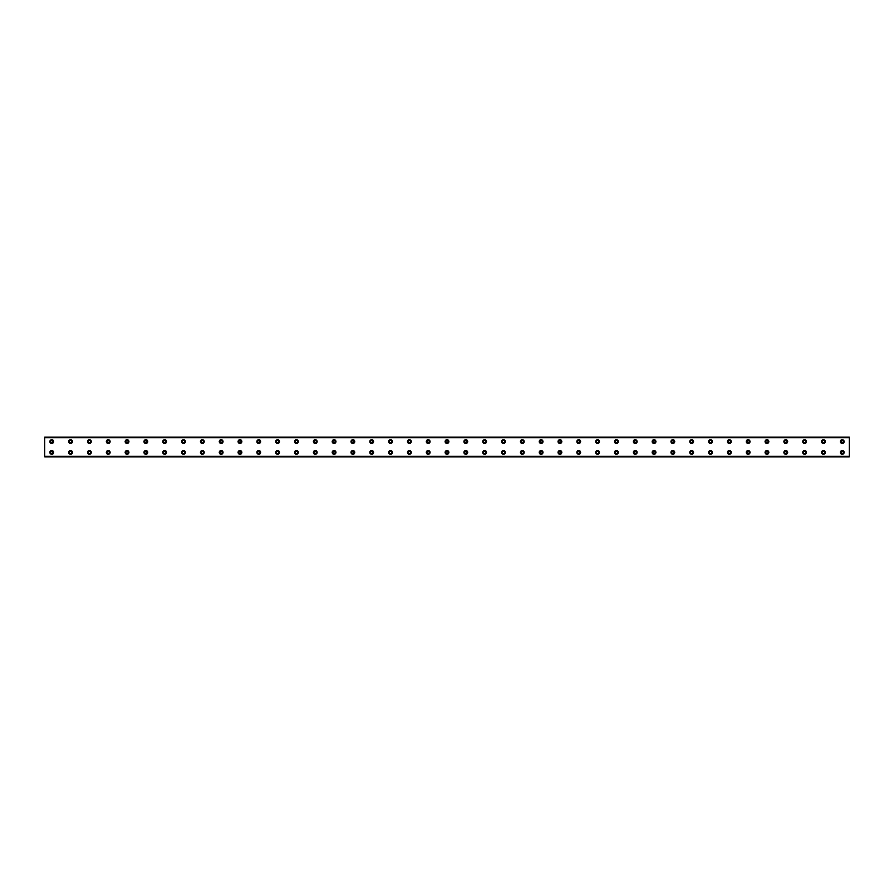 <?xml version="1.0" encoding="UTF-8"?>
<svg xmlns="http://www.w3.org/2000/svg" width="894" height="894" viewBox="0 0 894 894"><rect width="100%" height="100%" fill="white"/><g stroke="black" fill="none" stroke-linecap="round" stroke-linejoin="round"><path stroke-width="1.34" d="M51.763 442.653A1.062 1.062 0 0 1 50.701 441.591A1.062 1.062 0 0 1 51.763 440.53A1.062 1.062 0 0 1 52.813 441.591A1.062 1.062 0 0 1 51.763 442.653M70.581 442.653A1.062 1.062 0 0 1 69.52 441.591A1.062 1.062 0 0 1 70.581 440.53A1.062 1.062 0 0 1 71.643 441.591A1.062 1.062 0 0 1 70.581 442.653M842.237 453.47A1.062 1.062 0 0 1 841.187 452.409A1.062 1.062 0 0 1 842.237 451.347A1.062 1.062 0 0 1 843.299 452.409A1.062 1.062 0 0 1 842.237 453.47M823.419 453.47A1.062 1.062 0 0 1 822.357 452.409A1.062 1.062 0 0 1 823.419 451.347A1.062 1.062 0 0 1 824.48 452.409A1.062 1.062 0 0 1 823.419 453.47M804.6 453.47A1.062 1.062 0 0 1 803.538 452.409A1.062 1.062 0 0 1 804.6 451.347A1.062 1.062 0 0 1 805.662 452.409A1.062 1.062 0 0 1 804.6 453.47M785.781 453.47A1.062 1.062 0 0 1 784.72 452.409A1.062 1.062 0 0 1 785.781 451.347A1.062 1.062 0 0 1 786.843 452.409A1.062 1.062 0 0 1 785.781 453.47M766.963 453.47A1.062 1.062 0 0 1 765.901 452.409A1.062 1.062 0 0 1 766.963 451.347A1.062 1.062 0 0 1 768.013 452.409A1.062 1.062 0 0 1 766.963 453.47M748.133 453.47A1.062 1.062 0 0 1 747.082 452.409A1.062 1.062 0 0 1 748.133 451.347A1.062 1.062 0 0 1 749.194 452.409A1.062 1.062 0 0 1 748.133 453.47M729.314 453.47A1.062 1.062 0 0 1 728.252 452.409A1.062 1.062 0 0 1 729.314 451.347A1.062 1.062 0 0 1 730.376 452.409A1.062 1.062 0 0 1 729.314 453.47M710.495 453.47A1.062 1.062 0 0 1 709.434 452.409A1.062 1.062 0 0 1 710.495 451.347A1.062 1.062 0 0 1 711.557 452.409A1.062 1.062 0 0 1 710.495 453.47M691.677 453.47A1.062 1.062 0 0 1 690.615 452.409A1.062 1.062 0 0 1 691.677 451.347A1.062 1.062 0 0 1 692.727 452.409A1.062 1.062 0 0 1 691.677 453.47M672.858 453.47A1.062 1.062 0 0 1 671.796 452.409A1.062 1.062 0 0 1 672.858 451.347A1.062 1.062 0 0 1 673.908 452.409A1.062 1.062 0 0 1 672.858 453.47M654.028 453.47A1.062 1.062 0 0 1 652.978 452.409A1.062 1.062 0 0 1 654.028 451.347A1.062 1.062 0 0 1 655.09 452.409A1.062 1.062 0 0 1 654.028 453.47M635.209 453.47A1.062 1.062 0 0 1 634.148 452.409A1.062 1.062 0 0 1 635.209 451.347A1.062 1.062 0 0 1 636.271 452.409A1.062 1.062 0 0 1 635.209 453.47M616.391 453.47A1.062 1.062 0 0 1 615.329 452.409A1.062 1.062 0 0 1 616.391 451.347A1.062 1.062 0 0 1 617.452 452.409A1.062 1.062 0 0 1 616.391 453.47M597.572 453.47A1.062 1.062 0 0 1 596.51 452.409A1.062 1.062 0 0 1 597.572 451.347A1.062 1.062 0 0 1 598.622 452.409A1.062 1.062 0 0 1 597.572 453.47M578.742 453.47A1.062 1.062 0 0 1 577.692 452.409A1.062 1.062 0 0 1 578.742 451.347A1.062 1.062 0 0 1 579.804 452.409A1.062 1.062 0 0 1 578.742 453.47M559.923 453.47A1.062 1.062 0 0 1 558.873 452.409A1.062 1.062 0 0 1 559.923 451.347A1.062 1.062 0 0 1 560.985 452.409A1.062 1.062 0 0 1 559.923 453.47M541.105 453.47A1.062 1.062 0 0 1 540.043 452.409A1.062 1.062 0 0 1 541.105 451.347A1.062 1.062 0 0 1 542.166 452.409A1.062 1.062 0 0 1 541.105 453.47M522.286 453.47A1.062 1.062 0 0 1 521.224 452.409A1.062 1.062 0 0 1 522.286 451.347A1.062 1.062 0 0 1 523.348 452.409A1.062 1.062 0 0 1 522.286 453.47M503.467 453.47A1.062 1.062 0 0 1 502.406 452.409A1.062 1.062 0 0 1 503.467 451.347A1.062 1.062 0 0 1 504.518 452.409A1.062 1.062 0 0 1 503.467 453.47M484.637 453.47A1.062 1.062 0 0 1 483.587 452.409A1.062 1.062 0 0 1 484.637 451.347A1.062 1.062 0 0 1 485.699 452.409A1.062 1.062 0 0 1 484.637 453.47M89.4 442.653A1.062 1.062 0 0 1 88.338 441.591A1.062 1.062 0 0 1 89.4 440.53A1.062 1.062 0 0 1 90.462 441.591A1.062 1.062 0 0 1 89.4 442.653M108.219 442.653A1.062 1.062 0 0 1 107.157 441.591A1.062 1.062 0 0 1 108.219 440.53A1.062 1.062 0 0 1 109.28 441.591A1.062 1.062 0 0 1 108.219 442.653M127.037 442.653A1.062 1.062 0 0 1 125.987 441.591A1.062 1.062 0 0 1 127.037 440.53A1.062 1.062 0 0 1 128.099 441.591A1.062 1.062 0 0 1 127.037 442.653M145.867 442.653A1.062 1.062 0 0 1 144.806 441.591A1.062 1.062 0 0 1 145.867 440.53A1.062 1.062 0 0 1 146.918 441.591A1.062 1.062 0 0 1 145.867 442.653M164.686 442.653A1.062 1.062 0 0 1 163.624 441.591A1.062 1.062 0 0 1 164.686 440.53A1.062 1.062 0 0 1 165.748 441.591A1.062 1.062 0 0 1 164.686 442.653M183.505 442.653A1.062 1.062 0 0 1 182.443 441.591A1.062 1.062 0 0 1 183.505 440.53A1.062 1.062 0 0 1 184.566 441.591A1.062 1.062 0 0 1 183.505 442.653M202.323 442.653A1.062 1.062 0 0 1 201.273 441.591A1.062 1.062 0 0 1 202.323 440.53A1.062 1.062 0 0 1 203.385 441.591A1.062 1.062 0 0 1 202.323 442.653M221.142 442.653A1.062 1.062 0 0 1 220.092 441.591A1.062 1.062 0 0 1 221.142 440.53A1.062 1.062 0 0 1 222.204 441.591A1.062 1.062 0 0 1 221.142 442.653M239.972 442.653A1.062 1.062 0 0 1 238.91 441.591A1.062 1.062 0 0 1 239.972 440.53A1.062 1.062 0 0 1 241.022 441.591A1.062 1.062 0 0 1 239.972 442.653M258.791 442.653A1.062 1.062 0 0 1 257.729 441.591A1.062 1.062 0 0 1 258.791 440.53A1.062 1.062 0 0 1 259.852 441.591A1.062 1.062 0 0 1 258.791 442.653M277.609 442.653A1.062 1.062 0 0 1 276.548 441.591A1.062 1.062 0 0 1 277.609 440.53A1.062 1.062 0 0 1 278.671 441.591A1.062 1.062 0 0 1 277.609 442.653M296.428 442.653A1.062 1.062 0 0 1 295.378 441.591A1.062 1.062 0 0 1 296.428 440.53A1.062 1.062 0 0 1 297.49 441.591A1.062 1.062 0 0 1 296.428 442.653M315.258 442.653A1.062 1.062 0 0 1 314.196 441.591A1.062 1.062 0 0 1 315.258 440.53A1.062 1.062 0 0 1 316.308 441.591A1.062 1.062 0 0 1 315.258 442.653M334.077 442.653A1.062 1.062 0 0 1 333.015 441.591A1.062 1.062 0 0 1 334.077 440.53A1.062 1.062 0 0 1 335.127 441.591A1.062 1.062 0 0 1 334.077 442.653M352.895 442.653A1.062 1.062 0 0 1 351.834 441.591A1.062 1.062 0 0 1 352.895 440.53A1.062 1.062 0 0 1 353.957 441.591A1.062 1.062 0 0 1 352.895 442.653M371.714 442.653A1.062 1.062 0 0 1 370.652 441.591A1.062 1.062 0 0 1 371.714 440.53A1.062 1.062 0 0 1 372.776 441.591A1.062 1.062 0 0 1 371.714 442.653M390.533 442.653A1.062 1.062 0 0 1 389.482 441.591A1.062 1.062 0 0 1 390.533 440.53A1.062 1.062 0 0 1 391.594 441.591A1.062 1.062 0 0 1 390.533 442.653M409.363 442.653A1.062 1.062 0 0 1 408.301 441.591A1.062 1.062 0 0 1 409.363 440.53A1.062 1.062 0 0 1 410.413 441.591A1.062 1.062 0 0 1 409.363 442.653M428.181 442.653A1.062 1.062 0 0 1 427.12 441.591A1.062 1.062 0 0 1 428.181 440.53A1.062 1.062 0 0 1 429.243 441.591A1.062 1.062 0 0 1 428.181 442.653M447 442.653A1.062 1.062 0 0 1 445.938 441.591A1.062 1.062 0 0 1 447 440.53A1.062 1.062 0 0 1 448.062 441.591A1.062 1.062 0 0 1 447 442.653M465.819 442.653A1.062 1.062 0 0 1 464.757 441.591A1.062 1.062 0 0 1 465.819 440.53A1.062 1.062 0 0 1 466.88 441.591A1.062 1.062 0 0 1 465.819 442.653M484.637 442.653A1.062 1.062 0 0 1 483.587 441.591A1.062 1.062 0 0 1 484.637 440.53A1.062 1.062 0 0 1 485.699 441.591A1.062 1.062 0 0 1 484.637 442.653M503.467 442.653A1.062 1.062 0 0 1 502.406 441.591A1.062 1.062 0 0 1 503.467 440.53A1.062 1.062 0 0 1 504.518 441.591A1.062 1.062 0 0 1 503.467 442.653M522.286 442.653A1.062 1.062 0 0 1 521.224 441.591A1.062 1.062 0 0 1 522.286 440.53A1.062 1.062 0 0 1 523.348 441.591A1.062 1.062 0 0 1 522.286 442.653M541.105 442.653A1.062 1.062 0 0 1 540.043 441.591A1.062 1.062 0 0 1 541.105 440.53A1.062 1.062 0 0 1 542.166 441.591A1.062 1.062 0 0 1 541.105 442.653M559.923 442.653A1.062 1.062 0 0 1 558.873 441.591A1.062 1.062 0 0 1 559.923 440.53A1.062 1.062 0 0 1 560.985 441.591A1.062 1.062 0 0 1 559.923 442.653M578.742 442.653A1.062 1.062 0 0 1 577.692 441.591A1.062 1.062 0 0 1 578.742 440.53A1.062 1.062 0 0 1 579.804 441.591A1.062 1.062 0 0 1 578.742 442.653M597.572 442.653A1.062 1.062 0 0 1 596.51 441.591A1.062 1.062 0 0 1 597.572 440.53A1.062 1.062 0 0 1 598.622 441.591A1.062 1.062 0 0 1 597.572 442.653M616.391 442.653A1.062 1.062 0 0 1 615.329 441.591A1.062 1.062 0 0 1 616.391 440.53A1.062 1.062 0 0 1 617.452 441.591A1.062 1.062 0 0 1 616.391 442.653M635.209 442.653A1.062 1.062 0 0 1 634.148 441.591A1.062 1.062 0 0 1 635.209 440.53A1.062 1.062 0 0 1 636.271 441.591A1.062 1.062 0 0 1 635.209 442.653M654.028 442.653A1.062 1.062 0 0 1 652.978 441.591A1.062 1.062 0 0 1 654.028 440.53A1.062 1.062 0 0 1 655.09 441.591A1.062 1.062 0 0 1 654.028 442.653M672.858 442.653A1.062 1.062 0 0 1 671.796 441.591A1.062 1.062 0 0 1 672.858 440.53A1.062 1.062 0 0 1 673.908 441.591A1.062 1.062 0 0 1 672.858 442.653M465.819 453.47A1.062 1.062 0 0 1 464.757 452.409A1.062 1.062 0 0 1 465.819 451.347A1.062 1.062 0 0 1 466.88 452.409A1.062 1.062 0 0 1 465.819 453.47M447 453.47A1.062 1.062 0 0 1 445.938 452.409A1.062 1.062 0 0 1 447 451.347A1.062 1.062 0 0 1 448.062 452.409A1.062 1.062 0 0 1 447 453.47M428.181 453.47A1.062 1.062 0 0 1 427.12 452.409A1.062 1.062 0 0 1 428.181 451.347A1.062 1.062 0 0 1 429.243 452.409A1.062 1.062 0 0 1 428.181 453.47M409.363 453.47A1.062 1.062 0 0 1 408.301 452.409A1.062 1.062 0 0 1 409.363 451.347A1.062 1.062 0 0 1 410.413 452.409A1.062 1.062 0 0 1 409.363 453.47M390.533 453.47A1.062 1.062 0 0 1 389.482 452.409A1.062 1.062 0 0 1 390.533 451.347A1.062 1.062 0 0 1 391.594 452.409A1.062 1.062 0 0 1 390.533 453.47M371.714 453.47A1.062 1.062 0 0 1 370.652 452.409A1.062 1.062 0 0 1 371.714 451.347A1.062 1.062 0 0 1 372.776 452.409A1.062 1.062 0 0 1 371.714 453.47M352.895 453.47A1.062 1.062 0 0 1 351.834 452.409A1.062 1.062 0 0 1 352.895 451.347A1.062 1.062 0 0 1 353.957 452.409A1.062 1.062 0 0 1 352.895 453.47M334.077 453.47A1.062 1.062 0 0 1 333.015 452.409A1.062 1.062 0 0 1 334.077 451.347A1.062 1.062 0 0 1 335.127 452.409A1.062 1.062 0 0 1 334.077 453.47M315.258 453.47A1.062 1.062 0 0 1 314.196 452.409A1.062 1.062 0 0 1 315.258 451.347A1.062 1.062 0 0 1 316.308 452.409A1.062 1.062 0 0 1 315.258 453.47M296.428 453.47A1.062 1.062 0 0 1 295.378 452.409A1.062 1.062 0 0 1 296.428 451.347A1.062 1.062 0 0 1 297.49 452.409A1.062 1.062 0 0 1 296.428 453.47M277.609 453.47A1.062 1.062 0 0 1 276.548 452.409A1.062 1.062 0 0 1 277.609 451.347A1.062 1.062 0 0 1 278.671 452.409A1.062 1.062 0 0 1 277.609 453.47M258.791 453.47A1.062 1.062 0 0 1 257.729 452.409A1.062 1.062 0 0 1 258.791 451.347A1.062 1.062 0 0 1 259.852 452.409A1.062 1.062 0 0 1 258.791 453.47M239.972 453.47A1.062 1.062 0 0 1 238.91 452.409A1.062 1.062 0 0 1 239.972 451.347A1.062 1.062 0 0 1 241.022 452.409A1.062 1.062 0 0 1 239.972 453.47M221.142 453.47A1.062 1.062 0 0 1 220.092 452.409A1.062 1.062 0 0 1 221.142 451.347A1.062 1.062 0 0 1 222.204 452.409A1.062 1.062 0 0 1 221.142 453.47M202.323 453.47A1.062 1.062 0 0 1 201.273 452.409A1.062 1.062 0 0 1 202.323 451.347A1.062 1.062 0 0 1 203.385 452.409A1.062 1.062 0 0 1 202.323 453.47M183.505 453.47A1.062 1.062 0 0 1 182.443 452.409A1.062 1.062 0 0 1 183.505 451.347A1.062 1.062 0 0 1 184.566 452.409A1.062 1.062 0 0 1 183.505 453.47M691.677 442.653A1.062 1.062 0 0 1 690.615 441.591A1.062 1.062 0 0 1 691.677 440.53A1.062 1.062 0 0 1 692.727 441.591A1.062 1.062 0 0 1 691.677 442.653M710.495 442.653A1.062 1.062 0 0 1 709.434 441.591A1.062 1.062 0 0 1 710.495 440.53A1.062 1.062 0 0 1 711.557 441.591A1.062 1.062 0 0 1 710.495 442.653M729.314 442.653A1.062 1.062 0 0 1 728.252 441.591A1.062 1.062 0 0 1 729.314 440.53A1.062 1.062 0 0 1 730.376 441.591A1.062 1.062 0 0 1 729.314 442.653M748.133 442.653A1.062 1.062 0 0 1 747.082 441.591A1.062 1.062 0 0 1 748.133 440.53A1.062 1.062 0 0 1 749.194 441.591A1.062 1.062 0 0 1 748.133 442.653M766.963 442.653A1.062 1.062 0 0 1 765.901 441.591A1.062 1.062 0 0 1 766.963 440.53A1.062 1.062 0 0 1 768.013 441.591A1.062 1.062 0 0 1 766.963 442.653M785.781 442.653A1.062 1.062 0 0 1 784.72 441.591A1.062 1.062 0 0 1 785.781 440.53A1.062 1.062 0 0 1 786.843 441.591A1.062 1.062 0 0 1 785.781 442.653M804.6 442.653A1.062 1.062 0 0 1 803.538 441.591A1.062 1.062 0 0 1 804.6 440.53A1.062 1.062 0 0 1 805.662 441.591A1.062 1.062 0 0 1 804.6 442.653M823.419 442.653A1.062 1.062 0 0 1 822.357 441.591A1.062 1.062 0 0 1 823.419 440.53A1.062 1.062 0 0 1 824.48 441.591A1.062 1.062 0 0 1 823.419 442.653M164.686 453.47A1.062 1.062 0 0 1 163.624 452.409A1.062 1.062 0 0 1 164.686 451.347A1.062 1.062 0 0 1 165.748 452.409A1.062 1.062 0 0 1 164.686 453.47M145.867 453.47A1.062 1.062 0 0 1 144.806 452.409A1.062 1.062 0 0 1 145.867 451.347A1.062 1.062 0 0 1 146.918 452.409A1.062 1.062 0 0 1 145.867 453.47M127.037 453.47A1.062 1.062 0 0 1 125.987 452.409A1.062 1.062 0 0 1 127.037 451.347A1.062 1.062 0 0 1 128.099 452.409A1.062 1.062 0 0 1 127.037 453.47M108.219 453.47A1.062 1.062 0 0 1 107.157 452.409A1.062 1.062 0 0 1 108.219 451.347A1.062 1.062 0 0 1 109.28 452.409A1.062 1.062 0 0 1 108.219 453.47M842.237 442.653A1.062 1.062 0 0 1 841.187 441.591A1.062 1.062 0 0 1 842.237 440.53A1.062 1.062 0 0 1 843.299 441.591A1.062 1.062 0 0 1 842.237 442.653M51.763 453.47A1.062 1.062 0 0 1 50.701 452.409A1.062 1.062 0 0 1 51.763 451.347A1.062 1.062 0 0 1 52.813 452.409A1.062 1.062 0 0 1 51.763 453.47M70.581 453.47A1.062 1.062 0 0 1 69.52 452.409A1.062 1.062 0 0 1 70.581 451.347A1.062 1.062 0 0 1 71.643 452.409A1.062 1.062 0 0 1 70.581 453.47M89.4 453.47A1.062 1.062 0 0 1 88.338 452.409A1.062 1.062 0 0 1 89.4 451.347A1.062 1.062 0 0 1 90.462 452.409A1.062 1.062 0 0 1 89.4 453.47M51.763 439.703A1.877 1.877 0 0 0 49.874 441.591A1.877 1.877 0 0 0 51.763 443.469A1.877 1.877 0 0 0 53.64 441.591A1.877 1.877 0 0 0 51.763 439.703M70.581 439.703A1.877 1.877 0 0 0 68.693 441.591A1.877 1.877 0 0 0 70.581 443.469A1.877 1.877 0 0 0 72.459 441.591A1.877 1.877 0 0 0 70.581 439.703M842.237 450.531A1.877 1.877 0 0 0 840.36 452.409A1.877 1.877 0 0 0 842.237 454.297A1.877 1.877 0 0 0 844.126 452.409A1.877 1.877 0 0 0 842.237 450.531M823.419 450.531A1.877 1.877 0 0 0 821.541 452.409A1.877 1.877 0 0 0 823.419 454.297A1.877 1.877 0 0 0 825.307 452.409A1.877 1.877 0 0 0 823.419 450.531M804.6 450.531A1.877 1.877 0 0 0 802.723 452.409A1.877 1.877 0 0 0 804.6 454.297A1.877 1.877 0 0 0 806.477 452.409A1.877 1.877 0 0 0 804.6 450.531M785.781 450.531A1.877 1.877 0 0 0 783.893 452.409A1.877 1.877 0 0 0 785.781 454.297A1.877 1.877 0 0 0 787.659 452.409A1.877 1.877 0 0 0 785.781 450.531M766.963 450.531A1.877 1.877 0 0 0 765.074 452.409A1.877 1.877 0 0 0 766.963 454.297A1.877 1.877 0 0 0 768.84 452.409A1.877 1.877 0 0 0 766.963 450.531M748.133 450.531A1.877 1.877 0 0 0 746.255 452.409A1.877 1.877 0 0 0 748.133 454.297A1.877 1.877 0 0 0 750.021 452.409A1.877 1.877 0 0 0 748.133 450.531M729.314 450.531A1.877 1.877 0 0 0 727.437 452.409A1.877 1.877 0 0 0 729.314 454.297A1.877 1.877 0 0 0 731.203 452.409A1.877 1.877 0 0 0 729.314 450.531M710.495 450.531A1.877 1.877 0 0 0 708.618 452.409A1.877 1.877 0 0 0 710.495 454.297A1.877 1.877 0 0 0 712.373 452.409A1.877 1.877 0 0 0 710.495 450.531M691.677 450.531A1.877 1.877 0 0 0 689.788 452.409A1.877 1.877 0 0 0 691.677 454.297A1.877 1.877 0 0 0 693.554 452.409A1.877 1.877 0 0 0 691.677 450.531M672.858 450.531A1.877 1.877 0 0 0 670.969 452.409A1.877 1.877 0 0 0 672.858 454.297A1.877 1.877 0 0 0 674.735 452.409A1.877 1.877 0 0 0 672.858 450.531M654.028 450.531A1.877 1.877 0 0 0 652.151 452.409A1.877 1.877 0 0 0 654.028 454.297A1.877 1.877 0 0 0 655.917 452.409A1.877 1.877 0 0 0 654.028 450.531M635.209 450.531A1.877 1.877 0 0 0 633.332 452.409A1.877 1.877 0 0 0 635.209 454.297A1.877 1.877 0 0 0 637.098 452.409A1.877 1.877 0 0 0 635.209 450.531M616.391 450.531A1.877 1.877 0 0 0 614.502 452.409A1.877 1.877 0 0 0 616.391 454.297A1.877 1.877 0 0 0 618.268 452.409A1.877 1.877 0 0 0 616.391 450.531M597.572 450.531A1.877 1.877 0 0 0 595.683 452.409A1.877 1.877 0 0 0 597.572 454.297A1.877 1.877 0 0 0 599.449 452.409A1.877 1.877 0 0 0 597.572 450.531M578.742 450.531A1.877 1.877 0 0 0 576.865 452.409A1.877 1.877 0 0 0 578.742 454.297A1.877 1.877 0 0 0 580.631 452.409A1.877 1.877 0 0 0 578.742 450.531M559.923 450.531A1.877 1.877 0 0 0 558.046 452.409A1.877 1.877 0 0 0 559.923 454.297A1.877 1.877 0 0 0 561.812 452.409A1.877 1.877 0 0 0 559.923 450.531M541.105 450.531A1.877 1.877 0 0 0 539.227 452.409A1.877 1.877 0 0 0 541.105 454.297A1.877 1.877 0 0 0 542.982 452.409A1.877 1.877 0 0 0 541.105 450.531M522.286 450.531A1.877 1.877 0 0 0 520.397 452.409A1.877 1.877 0 0 0 522.286 454.297A1.877 1.877 0 0 0 524.163 452.409A1.877 1.877 0 0 0 522.286 450.531M503.467 450.531A1.877 1.877 0 0 0 501.579 452.409A1.877 1.877 0 0 0 503.467 454.297A1.877 1.877 0 0 0 505.345 452.409A1.877 1.877 0 0 0 503.467 450.531M484.637 450.531A1.877 1.877 0 0 0 482.76 452.409A1.877 1.877 0 0 0 484.637 454.297A1.877 1.877 0 0 0 486.526 452.409A1.877 1.877 0 0 0 484.637 450.531M89.4 439.703A1.877 1.877 0 0 0 87.523 441.591A1.877 1.877 0 0 0 89.4 443.469A1.877 1.877 0 0 0 91.277 441.591A1.877 1.877 0 0 0 89.4 439.703M108.219 439.703A1.877 1.877 0 0 0 106.341 441.591A1.877 1.877 0 0 0 108.219 443.469A1.877 1.877 0 0 0 110.107 441.591A1.877 1.877 0 0 0 108.219 439.703M127.037 439.703A1.877 1.877 0 0 0 125.16 441.591A1.877 1.877 0 0 0 127.037 443.469A1.877 1.877 0 0 0 128.926 441.591A1.877 1.877 0 0 0 127.037 439.703M145.867 439.703A1.877 1.877 0 0 0 143.979 441.591A1.877 1.877 0 0 0 145.867 443.469A1.877 1.877 0 0 0 147.745 441.591A1.877 1.877 0 0 0 145.867 439.703M164.686 439.703A1.877 1.877 0 0 0 162.797 441.591A1.877 1.877 0 0 0 164.686 443.469A1.877 1.877 0 0 0 166.563 441.591A1.877 1.877 0 0 0 164.686 439.703M183.505 439.703A1.877 1.877 0 0 0 181.627 441.591A1.877 1.877 0 0 0 183.505 443.469A1.877 1.877 0 0 0 185.382 441.591A1.877 1.877 0 0 0 183.505 439.703M202.323 439.703A1.877 1.877 0 0 0 200.446 441.591A1.877 1.877 0 0 0 202.323 443.469A1.877 1.877 0 0 0 204.212 441.591A1.877 1.877 0 0 0 202.323 439.703M221.142 439.703A1.877 1.877 0 0 0 219.265 441.591A1.877 1.877 0 0 0 221.142 443.469A1.877 1.877 0 0 0 223.031 441.591A1.877 1.877 0 0 0 221.142 439.703M239.972 439.703A1.877 1.877 0 0 0 238.083 441.591A1.877 1.877 0 0 0 239.972 443.469A1.877 1.877 0 0 0 241.849 441.591A1.877 1.877 0 0 0 239.972 439.703M258.791 439.703A1.877 1.877 0 0 0 256.902 441.591A1.877 1.877 0 0 0 258.791 443.469A1.877 1.877 0 0 0 260.668 441.591A1.877 1.877 0 0 0 258.791 439.703M277.609 439.703A1.877 1.877 0 0 0 275.732 441.591A1.877 1.877 0 0 0 277.609 443.469A1.877 1.877 0 0 0 279.498 441.591A1.877 1.877 0 0 0 277.609 439.703M296.428 439.703A1.877 1.877 0 0 0 294.551 441.591A1.877 1.877 0 0 0 296.428 443.469A1.877 1.877 0 0 0 298.317 441.591A1.877 1.877 0 0 0 296.428 439.703M315.258 439.703A1.877 1.877 0 0 0 313.369 441.591A1.877 1.877 0 0 0 315.258 443.469A1.877 1.877 0 0 0 317.135 441.591A1.877 1.877 0 0 0 315.258 439.703M334.077 439.703A1.877 1.877 0 0 0 332.188 441.591A1.877 1.877 0 0 0 334.077 443.469A1.877 1.877 0 0 0 335.954 441.591A1.877 1.877 0 0 0 334.077 439.703M352.895 439.703A1.877 1.877 0 0 0 351.018 441.591A1.877 1.877 0 0 0 352.895 443.469A1.877 1.877 0 0 0 354.773 441.591A1.877 1.877 0 0 0 352.895 439.703M371.714 439.703A1.877 1.877 0 0 0 369.837 441.591A1.877 1.877 0 0 0 371.714 443.469A1.877 1.877 0 0 0 373.603 441.591A1.877 1.877 0 0 0 371.714 439.703M390.533 439.703A1.877 1.877 0 0 0 388.655 441.591A1.877 1.877 0 0 0 390.533 443.469A1.877 1.877 0 0 0 392.421 441.591A1.877 1.877 0 0 0 390.533 439.703M409.363 439.703A1.877 1.877 0 0 0 407.474 441.591A1.877 1.877 0 0 0 409.363 443.469A1.877 1.877 0 0 0 411.24 441.591A1.877 1.877 0 0 0 409.363 439.703M428.181 439.703A1.877 1.877 0 0 0 426.293 441.591A1.877 1.877 0 0 0 428.181 443.469A1.877 1.877 0 0 0 430.059 441.591A1.877 1.877 0 0 0 428.181 439.703M447 439.703A1.877 1.877 0 0 0 445.123 441.591A1.877 1.877 0 0 0 447 443.469A1.877 1.877 0 0 0 448.877 441.591A1.877 1.877 0 0 0 447 439.703M465.819 439.703A1.877 1.877 0 0 0 463.941 441.591A1.877 1.877 0 0 0 465.819 443.469A1.877 1.877 0 0 0 467.707 441.591A1.877 1.877 0 0 0 465.819 439.703M484.637 439.703A1.877 1.877 0 0 0 482.76 441.591A1.877 1.877 0 0 0 484.637 443.469A1.877 1.877 0 0 0 486.526 441.591A1.877 1.877 0 0 0 484.637 439.703M503.467 439.703A1.877 1.877 0 0 0 501.579 441.591A1.877 1.877 0 0 0 503.467 443.469A1.877 1.877 0 0 0 505.345 441.591A1.877 1.877 0 0 0 503.467 439.703M522.286 439.703A1.877 1.877 0 0 0 520.397 441.591A1.877 1.877 0 0 0 522.286 443.469A1.877 1.877 0 0 0 524.163 441.591A1.877 1.877 0 0 0 522.286 439.703M541.105 439.703A1.877 1.877 0 0 0 539.227 441.591A1.877 1.877 0 0 0 541.105 443.469A1.877 1.877 0 0 0 542.982 441.591A1.877 1.877 0 0 0 541.105 439.703M559.923 439.703A1.877 1.877 0 0 0 558.046 441.591A1.877 1.877 0 0 0 559.923 443.469A1.877 1.877 0 0 0 561.812 441.591A1.877 1.877 0 0 0 559.923 439.703M578.742 439.703A1.877 1.877 0 0 0 576.865 441.591A1.877 1.877 0 0 0 578.742 443.469A1.877 1.877 0 0 0 580.631 441.591A1.877 1.877 0 0 0 578.742 439.703M597.572 439.703A1.877 1.877 0 0 0 595.683 441.591A1.877 1.877 0 0 0 597.572 443.469A1.877 1.877 0 0 0 599.449 441.591A1.877 1.877 0 0 0 597.572 439.703M616.391 439.703A1.877 1.877 0 0 0 614.502 441.591A1.877 1.877 0 0 0 616.391 443.469A1.877 1.877 0 0 0 618.268 441.591A1.877 1.877 0 0 0 616.391 439.703M635.209 439.703A1.877 1.877 0 0 0 633.332 441.591A1.877 1.877 0 0 0 635.209 443.469A1.877 1.877 0 0 0 637.098 441.591A1.877 1.877 0 0 0 635.209 439.703M654.028 439.703A1.877 1.877 0 0 0 652.151 441.591A1.877 1.877 0 0 0 654.028 443.469A1.877 1.877 0 0 0 655.917 441.591A1.877 1.877 0 0 0 654.028 439.703M672.858 439.703A1.877 1.877 0 0 0 670.969 441.591A1.877 1.877 0 0 0 672.858 443.469A1.877 1.877 0 0 0 674.735 441.591A1.877 1.877 0 0 0 672.858 439.703M465.819 450.531A1.877 1.877 0 0 0 463.941 452.409A1.877 1.877 0 0 0 465.819 454.297A1.877 1.877 0 0 0 467.707 452.409A1.877 1.877 0 0 0 465.819 450.531M447 450.531A1.877 1.877 0 0 0 445.123 452.409A1.877 1.877 0 0 0 447 454.297A1.877 1.877 0 0 0 448.877 452.409A1.877 1.877 0 0 0 447 450.531M428.181 450.531A1.877 1.877 0 0 0 426.293 452.409A1.877 1.877 0 0 0 428.181 454.297A1.877 1.877 0 0 0 430.059 452.409A1.877 1.877 0 0 0 428.181 450.531M409.363 450.531A1.877 1.877 0 0 0 407.474 452.409A1.877 1.877 0 0 0 409.363 454.297A1.877 1.877 0 0 0 411.24 452.409A1.877 1.877 0 0 0 409.363 450.531M390.533 450.531A1.877 1.877 0 0 0 388.655 452.409A1.877 1.877 0 0 0 390.533 454.297A1.877 1.877 0 0 0 392.421 452.409A1.877 1.877 0 0 0 390.533 450.531M371.714 450.531A1.877 1.877 0 0 0 369.837 452.409A1.877 1.877 0 0 0 371.714 454.297A1.877 1.877 0 0 0 373.603 452.409A1.877 1.877 0 0 0 371.714 450.531M352.895 450.531A1.877 1.877 0 0 0 351.018 452.409A1.877 1.877 0 0 0 352.895 454.297A1.877 1.877 0 0 0 354.773 452.409A1.877 1.877 0 0 0 352.895 450.531M334.077 450.531A1.877 1.877 0 0 0 332.188 452.409A1.877 1.877 0 0 0 334.077 454.297A1.877 1.877 0 0 0 335.954 452.409A1.877 1.877 0 0 0 334.077 450.531M315.258 450.531A1.877 1.877 0 0 0 313.369 452.409A1.877 1.877 0 0 0 315.258 454.297A1.877 1.877 0 0 0 317.135 452.409A1.877 1.877 0 0 0 315.258 450.531M296.428 450.531A1.877 1.877 0 0 0 294.551 452.409A1.877 1.877 0 0 0 296.428 454.297A1.877 1.877 0 0 0 298.317 452.409A1.877 1.877 0 0 0 296.428 450.531M277.609 450.531A1.877 1.877 0 0 0 275.732 452.409A1.877 1.877 0 0 0 277.609 454.297A1.877 1.877 0 0 0 279.498 452.409A1.877 1.877 0 0 0 277.609 450.531M258.791 450.531A1.877 1.877 0 0 0 256.902 452.409A1.877 1.877 0 0 0 258.791 454.297A1.877 1.877 0 0 0 260.668 452.409A1.877 1.877 0 0 0 258.791 450.531M239.972 450.531A1.877 1.877 0 0 0 238.083 452.409A1.877 1.877 0 0 0 239.972 454.297A1.877 1.877 0 0 0 241.849 452.409A1.877 1.877 0 0 0 239.972 450.531M221.142 450.531A1.877 1.877 0 0 0 219.265 452.409A1.877 1.877 0 0 0 221.142 454.297A1.877 1.877 0 0 0 223.031 452.409A1.877 1.877 0 0 0 221.142 450.531M202.323 450.531A1.877 1.877 0 0 0 200.446 452.409A1.877 1.877 0 0 0 202.323 454.297A1.877 1.877 0 0 0 204.212 452.409A1.877 1.877 0 0 0 202.323 450.531M183.505 450.531A1.877 1.877 0 0 0 181.627 452.409A1.877 1.877 0 0 0 183.505 454.297A1.877 1.877 0 0 0 185.382 452.409A1.877 1.877 0 0 0 183.505 450.531M691.677 439.703A1.877 1.877 0 0 0 689.788 441.591A1.877 1.877 0 0 0 691.677 443.469A1.877 1.877 0 0 0 693.554 441.591A1.877 1.877 0 0 0 691.677 439.703M710.495 439.703A1.877 1.877 0 0 0 708.618 441.591A1.877 1.877 0 0 0 710.495 443.469A1.877 1.877 0 0 0 712.373 441.591A1.877 1.877 0 0 0 710.495 439.703M729.314 439.703A1.877 1.877 0 0 0 727.437 441.591A1.877 1.877 0 0 0 729.314 443.469A1.877 1.877 0 0 0 731.203 441.591A1.877 1.877 0 0 0 729.314 439.703M748.133 439.703A1.877 1.877 0 0 0 746.255 441.591A1.877 1.877 0 0 0 748.133 443.469A1.877 1.877 0 0 0 750.021 441.591A1.877 1.877 0 0 0 748.133 439.703M766.963 439.703A1.877 1.877 0 0 0 765.074 441.591A1.877 1.877 0 0 0 766.963 443.469A1.877 1.877 0 0 0 768.84 441.591A1.877 1.877 0 0 0 766.963 439.703M785.781 439.703A1.877 1.877 0 0 0 783.893 441.591A1.877 1.877 0 0 0 785.781 443.469A1.877 1.877 0 0 0 787.659 441.591A1.877 1.877 0 0 0 785.781 439.703M804.6 439.703A1.877 1.877 0 0 0 802.723 441.591A1.877 1.877 0 0 0 804.6 443.469A1.877 1.877 0 0 0 806.477 441.591A1.877 1.877 0 0 0 804.6 439.703M823.419 439.703A1.877 1.877 0 0 0 821.541 441.591A1.877 1.877 0 0 0 823.419 443.469A1.877 1.877 0 0 0 825.307 441.591A1.877 1.877 0 0 0 823.419 439.703M164.686 450.531A1.877 1.877 0 0 0 162.797 452.409A1.877 1.877 0 0 0 164.686 454.297A1.877 1.877 0 0 0 166.563 452.409A1.877 1.877 0 0 0 164.686 450.531M145.867 450.531A1.877 1.877 0 0 0 143.979 452.409A1.877 1.877 0 0 0 145.867 454.297A1.877 1.877 0 0 0 147.745 452.409A1.877 1.877 0 0 0 145.867 450.531M127.037 450.531A1.877 1.877 0 0 0 125.16 452.409A1.877 1.877 0 0 0 127.037 454.297A1.877 1.877 0 0 0 128.926 452.409A1.877 1.877 0 0 0 127.037 450.531M108.219 450.531A1.877 1.877 0 0 0 106.341 452.409A1.877 1.877 0 0 0 108.219 454.297A1.877 1.877 0 0 0 110.107 452.409A1.877 1.877 0 0 0 108.219 450.531M842.237 439.703A1.877 1.877 0 0 0 840.36 441.591A1.877 1.877 0 0 0 842.237 443.469A1.877 1.877 0 0 0 844.126 441.591A1.877 1.877 0 0 0 842.237 439.703M51.763 450.531A1.877 1.877 0 0 0 49.874 452.409A1.877 1.877 0 0 0 51.763 454.297A1.877 1.877 0 0 0 53.64 452.409A1.877 1.877 0 0 0 51.763 450.531M70.581 450.531A1.877 1.877 0 0 0 68.693 452.409A1.877 1.877 0 0 0 70.581 454.297A1.877 1.877 0 0 0 72.459 452.409A1.877 1.877 0 0 0 70.581 450.531M89.4 450.531A1.877 1.877 0 0 0 87.523 452.409A1.877 1.877 0 0 0 89.4 454.297A1.877 1.877 0 0 0 91.277 452.409A1.877 1.877 0 0 0 89.4 450.531M44.7 456.409L44.7 437.121L849.3 437.121L849.3 456.879L44.7 456.879L849.3 456.409M849.3 456.264L44.7 456.264M44.7 437.736L849.3 437.736M44.7 437.591L849.3 437.591"/></g></svg>

